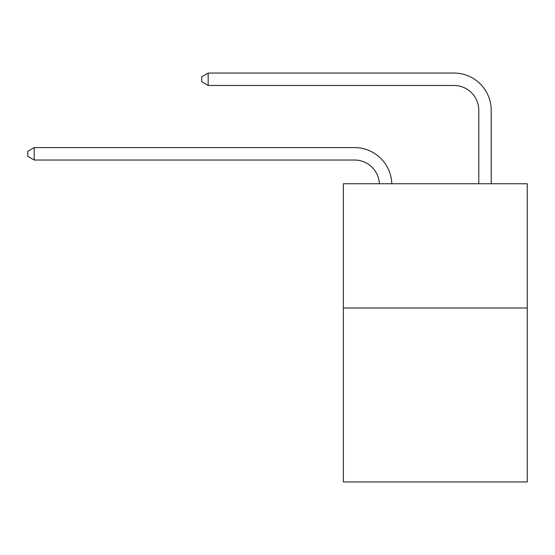 <?xml version="1.0" encoding="UTF-8"?>
<svg xmlns="http://www.w3.org/2000/svg" width="555" height="555" viewBox="0 0 555 555"><rect width="100%" height="100%" fill="white"/><g stroke="black" fill="none" stroke-linecap="round" stroke-linejoin="round"><path stroke-width="0.83" d="M527.25 307.99L527.25 481.948L343.358 481.948L343.358 183.74L527.25 183.74L527.25 307.99L343.358 307.99M354.534 160.027A24.85 24.85 0 0 1 379.363 183.74A24.85 24.85 0 0 0 354.534 160.027A24.85 24.85 0 0 1 379.363 183.74A24.85 24.85 0 0 0 354.534 160.027A24.85 24.85 0 0 1 379.363 183.74A24.85 24.85 0 0 0 354.534 160.027A24.85 24.85 0 0 1 379.363 183.74A24.85 24.85 0 0 0 354.534 160.027A24.85 24.85 0 0 1 379.363 183.74A24.85 24.85 0 0 0 354.534 160.027A24.85 24.85 0 0 1 379.363 183.74A24.85 24.85 0 0 0 354.534 160.027A24.85 24.85 0 0 1 379.363 183.74A24.85 24.85 0 0 0 354.534 160.027A24.85 24.85 0 0 1 379.363 183.74A24.85 24.85 0 0 0 354.534 160.027A24.85 24.85 0 0 1 379.363 183.74A24.85 24.85 0 0 0 354.534 160.027L34.209 160.027L27.75 156.302L27.75 151.335L34.209 147.602L354.534 147.602A37.275 37.275 0 0 1 391.795 183.74M478.792 183.74L478.792 110.327A24.85 24.85 0 0 0 453.941 85.477L208.167 85.477L201.708 81.751L201.708 76.777L208.167 73.052L453.941 73.052A37.275 37.275 0 0 1 491.217 110.327L491.217 183.74M34.209 160.027L34.209 147.602L354.534 147.602M478.792 110.327A24.85 24.85 0 0 0 453.941 85.477A24.85 24.85 0 0 1 478.792 110.327A24.85 24.85 0 0 0 453.941 85.477A24.85 24.85 0 0 1 478.792 110.327A24.85 24.85 0 0 0 453.941 85.477A24.85 24.85 0 0 1 478.792 110.327A24.85 24.85 0 0 0 453.941 85.477A24.85 24.85 0 0 1 478.792 110.327A24.85 24.85 0 0 0 453.941 85.477A24.85 24.85 0 0 1 478.792 110.327A24.85 24.85 0 0 0 453.941 85.477A24.85 24.85 0 0 1 478.792 110.327A24.85 24.85 0 0 0 453.941 85.477A24.85 24.85 0 0 1 478.792 110.327A24.85 24.85 0 0 0 453.941 85.477A24.85 24.85 0 0 1 478.792 110.327A24.85 24.85 0 0 0 453.941 85.477M208.167 85.477L208.167 73.052L453.941 73.052"/></g></svg>
